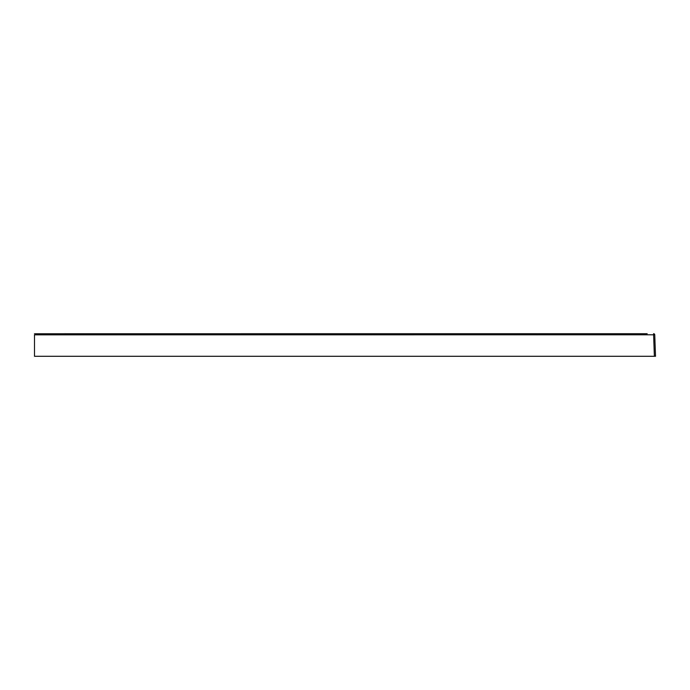 <?xml version="1.0" encoding="UTF-8"?>
<svg xmlns="http://www.w3.org/2000/svg" width="690" height="690" viewBox="0 0 690 690"><rect width="100%" height="100%" fill="white"/><g stroke="black" fill="none" stroke-linecap="round" stroke-linejoin="round"><path stroke-width="1.03" d="M34.5 356.29L655.5 356.29L654.37 356.29L653.62 334.797L654.75 334.797L655.5 356.29L654.75 334.797L653.62 333.71L654.75 334.797A1.13 1.13 0 0 0 653.62 333.71L653.62 334.797L34.5 334.84L34.5 356.29M34.5 344.543L34.5 343.56M536.949 334.857L536.949 333.77L373.273 333.727L640.01 333.719M373.273 334.814L373.273 333.727L34.5 333.753L96.6 333.77L96.6 334.857M260.268 333.719L316.77 333.719L316.77 334.814M96.6 333.77L260.268 333.727L260.268 334.814M654.75 334.797L653.585 333.71M536.949 333.77L647.177 333.719M316.77 333.719L373.273 333.719M99.515 356.29L100.447 356.29M592.917 356.29L592.331 356.29M40.236 356.29L40.9 356.29M592.365 356.29L593.297 356.29M96.695 356.29L97.359 356.29M42.849 356.29L43.996 356.29"/></g></svg>
